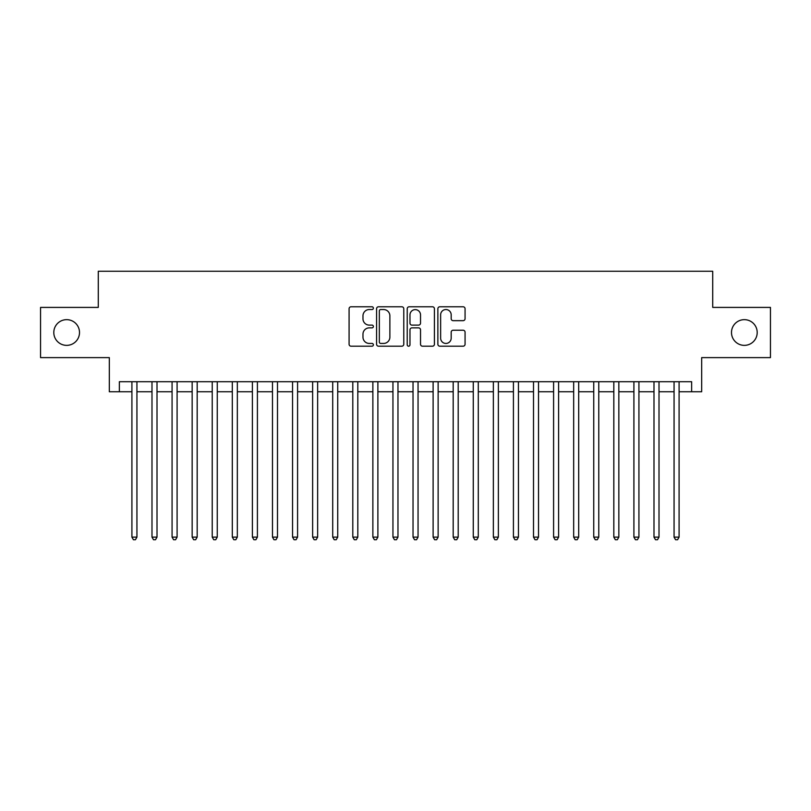<?xml version="1.0" encoding="UTF-8"?>
<svg xmlns="http://www.w3.org/2000/svg" width="811" height="811" viewBox="0 0 811 811"><rect width="100%" height="100%" fill="white"/><g stroke="black" fill="none" stroke-linecap="round" stroke-linejoin="round"><path stroke-width="1.22" d="M373.374 308.16A1.379 1.379 0 0 0 371.996 306.781L351.051 306.781A1.967 1.967 0 0 0 349.085 308.748L349.085 344.229A1.967 1.967 0 0 0 351.051 346.196L371.996 346.196A1.379 1.379 0 0 0 373.374 344.817A1.379 1.379 0 0 0 371.996 343.438L369.279 343.438A6.306 6.306 0 0 1 362.973 337.133L362.973 334.173A6.306 6.306 0 0 1 369.279 327.867L371.996 327.867A1.379 1.379 0 0 0 373.374 326.488A1.379 1.379 0 0 0 371.996 325.11L369.279 325.11A6.306 6.306 0 0 1 362.973 318.804L362.973 315.844A6.306 6.306 0 0 1 369.279 309.538L371.996 309.538A1.379 1.379 0 0 0 373.374 308.16M731.492 332.51A12.854 12.854 0 0 0 744.346 345.364A12.854 12.854 0 0 0 757.2 332.51A12.854 12.854 0 0 0 744.346 319.656A12.854 12.854 0 0 0 731.492 332.51M53.8 332.51A12.854 12.854 0 0 0 66.654 345.364A12.854 12.854 0 0 0 79.508 332.51A12.854 12.854 0 0 0 66.654 319.656A12.854 12.854 0 0 0 53.8 332.51M463.101 320.669A1.967 1.967 0 0 0 465.068 318.703L465.068 308.748A1.967 1.967 0 0 0 463.101 306.781L439.846 306.781A1.967 1.967 0 0 0 437.869 308.748L437.869 344.229A1.967 1.967 0 0 0 439.846 346.196L463.101 346.196A1.967 1.967 0 0 0 465.068 344.229L465.068 332.206A1.967 1.967 0 0 0 463.101 330.229L453.146 330.229A1.967 1.967 0 0 0 451.18 332.206L451.18 338.167A5.271 5.271 0 0 1 445.908 343.438A5.271 5.271 0 0 1 440.637 338.167L440.637 314.81A5.271 5.271 0 0 1 445.908 309.538A5.271 5.271 0 0 1 451.18 314.81L451.18 318.703A1.967 1.967 0 0 0 453.146 320.669L463.101 320.669M119.359 391.743L119.359 381.707L691.641 381.707L691.641 391.743L701.677 391.743L701.677 357.61L770.45 357.61L770.45 307.41L712.717 307.41L712.717 271.269L98.283 271.269L98.283 307.41L40.55 307.41L40.55 357.61L109.323 357.61L109.323 391.743L131.909 391.743M403.777 308.748A1.967 1.967 0 0 0 401.8 306.781L378.544 306.781A1.967 1.967 0 0 0 376.578 308.748L376.578 344.229A1.967 1.967 0 0 0 378.544 346.196L401.8 346.196A1.967 1.967 0 0 0 403.777 344.229L403.777 308.748M409.2 306.781L432.456 306.781A1.967 1.967 0 0 1 434.422 308.748L434.422 344.229A1.967 1.967 0 0 1 432.456 346.196L422.501 346.196A1.967 1.967 0 0 1 420.524 344.229L420.524 329.834A1.967 1.967 0 0 0 418.557 327.867L411.958 327.867A1.967 1.967 0 0 0 409.981 329.834L409.981 344.817A1.379 1.379 0 0 1 408.602 346.196A1.379 1.379 0 0 1 407.223 344.817L407.223 308.748A1.967 1.967 0 0 1 409.2 306.781M136.937 391.743L151.992 391.743M157.01 391.743L172.074 391.743M177.092 391.743L192.156 391.743M197.174 391.743L212.229 391.743M217.257 391.743L232.311 391.743M237.329 391.743L252.393 391.743M257.411 391.743L272.476 391.743M277.494 391.743L292.548 391.743M297.576 391.743L312.63 391.743M317.648 391.743L332.713 391.743M337.731 391.743L352.795 391.743M357.813 391.743L372.867 391.743M377.885 391.743L392.95 391.743M397.968 391.743L413.032 391.743M418.05 391.743L433.115 391.743M438.133 391.743L453.187 391.743M458.205 391.743L473.269 391.743M478.287 391.743L493.352 391.743M498.37 391.743L513.424 391.743M518.452 391.743L533.506 391.743M538.524 391.743L553.589 391.743M558.607 391.743L573.671 391.743M578.689 391.743L593.743 391.743M598.771 391.743L613.826 391.743M618.844 391.743L633.908 391.743M638.926 391.743L653.99 391.743M659.008 391.743L674.063 391.743M679.091 391.743L691.641 391.743M380.714 309.538A1.379 1.379 0 0 0 379.335 310.917L379.335 342.06A1.379 1.379 0 0 0 380.714 343.438L383.573 343.438A6.306 6.306 0 0 0 389.878 337.133L389.878 315.844A6.306 6.306 0 0 0 383.573 309.538L380.714 309.538M420.524 314.911A5.271 5.271 0 0 0 415.252 309.63A5.271 5.271 0 0 0 409.981 314.911L409.981 323.133A1.967 1.967 0 0 0 411.958 325.11L418.557 325.11A1.967 1.967 0 0 0 420.524 323.133L420.524 314.911M136.937 381.707L136.937 537.125L131.909 537.125L131.909 381.707M136.937 537.125L135.427 539.731L133.42 539.731L131.909 537.125M157.01 381.707L157.01 537.125L151.992 537.125L151.992 381.707M157.01 537.125L155.509 539.731L153.502 539.731L151.992 537.125M177.092 381.707L177.092 537.125L172.074 537.125L172.074 381.707M177.092 537.125L175.581 539.731L173.574 539.731L172.074 537.125M197.174 381.707L197.174 537.125L192.156 537.125L192.156 381.707M197.174 537.125L195.664 539.731L193.657 539.731L192.156 537.125M217.257 381.707L217.257 537.125L212.229 537.125L212.229 381.707M217.257 537.125L215.746 539.731L213.739 539.731L212.229 537.125M237.329 381.707L237.329 537.125L232.311 537.125L232.311 381.707M237.329 537.125L235.829 539.731L233.821 539.731L232.311 537.125M257.411 381.707L257.411 537.125L252.393 537.125L252.393 381.707M257.411 537.125L255.901 539.731L253.894 539.731L252.393 537.125M277.494 381.707L277.494 537.125L272.476 537.125L272.476 381.707M277.494 537.125L275.983 539.731L273.976 539.731L272.476 537.125M297.576 381.707L297.576 537.125L292.548 537.125L292.548 381.707M297.576 537.125L296.066 539.731L294.058 539.731L292.548 537.125M317.648 381.707L317.648 537.125L312.63 537.125L312.63 381.707M317.648 537.125L316.148 539.731L314.141 539.731L312.63 537.125M337.731 381.707L337.731 537.125L332.713 537.125L332.713 381.707M337.731 537.125L336.22 539.731L334.213 539.731L332.713 537.125M357.813 381.707L357.813 537.125L352.795 537.125L352.795 381.707M357.813 537.125L356.303 539.731L354.295 539.731L352.795 537.125M377.885 381.707L377.885 537.125L372.867 537.125L372.867 381.707M377.885 537.125L376.385 539.731L374.378 539.731L372.867 537.125M397.968 381.707L397.968 537.125L392.95 537.125L392.95 381.707M397.968 537.125L396.467 539.731L394.46 539.731L392.95 537.125M418.05 381.707L418.05 537.125L413.032 537.125L413.032 381.707M418.05 537.125L416.54 539.731L414.533 539.731L413.032 537.125M438.133 381.707L438.133 537.125L433.115 537.125L433.115 381.707M438.133 537.125L436.622 539.731L434.615 539.731L433.115 537.125M458.205 381.707L458.205 537.125L453.187 537.125L453.187 381.707M458.205 537.125L456.705 539.731L454.697 539.731L453.187 537.125M478.287 381.707L478.287 537.125L473.269 537.125L473.269 381.707M478.287 537.125L476.787 539.731L474.78 539.731L473.269 537.125M498.37 381.707L498.37 537.125L493.352 537.125L493.352 381.707M498.37 537.125L496.859 539.731L494.852 539.731L493.352 537.125M518.452 381.707L518.452 537.125L513.424 537.125L513.424 381.707M518.452 537.125L516.942 539.731L514.934 539.731L513.424 537.125M538.524 381.707L538.524 537.125L533.506 537.125L533.506 381.707M538.524 537.125L537.024 539.731L535.017 539.731L533.506 537.125M558.607 381.707L558.607 537.125L553.589 537.125L553.589 381.707M558.607 537.125L557.106 539.731L555.099 539.731L553.589 537.125M578.689 381.707L578.689 537.125L573.671 537.125L573.671 381.707M578.689 537.125L577.179 539.731L575.171 539.731L573.671 537.125M598.771 381.707L598.771 537.125L593.743 537.125L593.743 381.707M598.771 537.125L597.261 539.731L595.254 539.731L593.743 537.125M618.844 381.707L618.844 537.125L613.826 537.125L613.826 381.707M618.844 537.125L617.343 539.731L615.336 539.731L613.826 537.125M638.926 381.707L638.926 537.125L633.908 537.125L633.908 381.707M638.926 537.125L637.426 539.731L635.418 539.731L633.908 537.125M659.008 381.707L659.008 537.125L653.99 537.125L653.99 381.707M659.008 537.125L657.498 539.731L655.491 539.731L653.99 537.125M679.091 381.707L679.091 537.125L674.063 537.125L674.063 381.707M679.091 537.125L677.58 539.731L675.573 539.731L674.063 537.125"/></g></svg>
